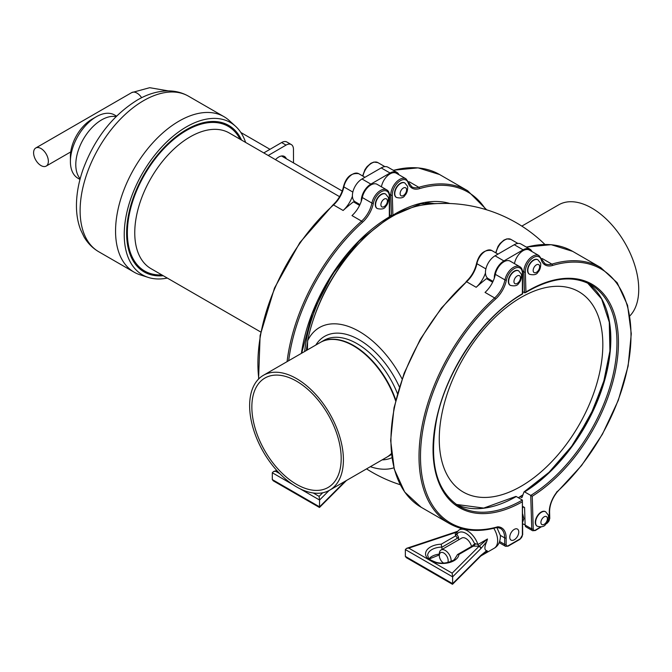 <?xml version="1.0" encoding="UTF-8"?>
<svg xmlns="http://www.w3.org/2000/svg" width="672" height="672" viewBox="0 0 672 672"><rect width="100%" height="100%" fill="white"/><g stroke="black" fill="none" stroke-linecap="round" stroke-linejoin="round"><path stroke-width="1.01" d="M275.495 159.676A11.483 6.628 -60 0 1 284.466 156.475A11.483 6.628 -60 0 1 286.339 158.76M268.22 155.476L286.054 145.102A10.441 6.031 -60 0 1 291.304 144.572A10.441 6.031 -60 0 1 293.462 149.327L293.504 162.893M263.785 152.922L281.627 142.548A10.441 6.031 -60 0 1 286.877 142.019L291.304 144.572M161.809 274.898A83.53 48.224 -60 0 1 144.665 271.026A83.53 48.224 -60 0 1 144.665 174.569A83.53 48.224 -60 0 1 228.203 126.344A83.53 48.224 -60 0 1 240.122 139.255M144.455 270.9A83.53 48.224 -60 0 1 144.245 270.782A83.53 48.224 -60 0 1 144.245 174.325A83.53 48.224 -60 0 1 227.774 126.101A83.53 48.224 -60 0 1 227.984 126.218M260.761 332.027L150.973 268.64A78.313 45.217 -60 0 1 150.973 178.214A78.313 45.217 -60 0 1 229.278 132.997L339.578 196.678M163.254 275.73A84.58 48.829 -60 0 1 144.144 174.266A84.58 48.829 -60 0 1 241.567 140.087M167.303 278.065A87.956 50.778 -60 0 1 148.285 277.427A87.956 50.778 -60 0 1 142.456 173.292A87.956 50.778 -60 0 1 235.553 126.277A87.956 50.778 -60 0 1 245.616 142.422M148.285 277.427L140.104 274.814A89.796 51.845 -60 0 1 134.156 272.194A89.796 51.845 -60 0 1 134.156 168.504A89.796 51.845 -60 0 1 223.952 116.659A89.796 51.845 -60 0 1 229.194 120.498L235.553 126.277M359.36 205.262A135.744 78.372 -60 0 1 359.797 204.943M359.965 204.565L355.219 201.827A13.574 7.837 -60 0 1 352.422 196.165A20.882 12.054 -60 0 1 343.123 210.47A146.185 84.395 -60 0 1 353.438 201.844L359.579 205.388M588.26 406.871A115.66 66.78 -60 0 1 447.09 474.886A115.66 66.78 -60 0 1 527.789 293.866A115.66 66.78 -60 0 1 588.26 406.871M522.379 501.766L522.379 535.013A3.133 1.806 -60 0 1 520.162 538.852L508.343 545.672A3.133 1.806 -60 0 1 506.134 544.396L506.134 537.877A21.924 12.659 120 0 0 497.708 526.814A145.135 83.798 -60 0 1 420.496 457.859A145.135 83.798 -60 0 1 495.566 299.082A21.924 12.659 120 0 0 506.394 280.123A11.483 6.628 -60 0 1 515.29 268.069A11.483 6.628 -60 0 1 522.379 273.277L522.379 293.74A127.386 73.55 120 0 0 433.037 449.333A127.386 73.55 120 0 0 522.379 501.766L522.379 500.06L516.247 496.524A1.042 0.605 -120 0 0 515.726 496.474A1.042 0.605 -120 0 0 515.55 496.684M546.286 523.412L547.344 522.757A3.133 1.806 120 0 0 549.478 518.885L549.284 512.484A21.924 12.659 -60 0 1 557.214 491.644A145.135 83.798 120 0 0 630.958 332.489A145.135 83.798 120 0 0 552.443 265.482A21.924 12.659 -60 0 1 541.229 259.703A11.483 6.628 120 0 0 532.132 258.392A11.483 6.628 120 0 0 525.336 271.9L525.949 291.992A127.386 73.55 -60 0 1 618.383 338.982A127.386 73.55 -60 0 1 532.241 496.255L524.605 491.912A1.042 0.58 -121.7 0 0 524.084 491.862A1.042 0.58 -121.7 0 0 523.933 492.064L522.068 497.305A1.042 0.58 58.3 0 1 521.909 497.507A1.042 0.58 58.3 0 1 521.388 497.456L520.162 496.742M510.224 285.289A8.35 4.822 -60 0 1 510.073 285.205A8.35 4.822 -60 0 1 510.073 275.562A8.35 4.822 -60 0 1 518.431 270.732A8.35 4.822 -60 0 1 518.574 270.824M493.786 528.293A16.708 9.643 60 0 1 494.189 548.26C498.204 545.966 500.27 541.934 500.388 536.164A13.818 7.972 -120 0 0 500.338 535.382L496.843 527.503M441.227 544.202A16.708 9.643 -0 0 0 426.644 550.418A16.708 9.643 -0 0 0 430.458 560.65L408.752 548.117L455.188 532.636L455.574 535.912L441.227 544.202L442.117 549.385M480.992 555.282A2.092 1.487 45.4 0 1 480.648 556.172L487.477 551.124L486.713 550.679L480.992 555.282L452.609 583.666L452.609 576.845L480.774 548.671A2.092 1.478 -135 0 0 478.968 546.37L452.155 573.174L452.609 576.845L405.35 549.562L405.35 556.382L406.35 557.668L452.474 584.296L452.609 583.666L405.35 556.382M456.792 532.274L457.414 533.585L456.649 533.778L458.514 537.188L458.514 539.918M480.539 556.256A2.092 1.487 45.4 0 0 480.648 556.172L480.438 556.374A2.092 1.478 -135 0 0 480.446 556.366A2.092 1.478 -135 0 0 480.774 555.492M452.155 573.174L430.458 560.65A16.708 9.643 -0 0 0 448.174 562.85A16.708 9.643 -0 0 0 458.942 554.434L473.298 546.143A2.092 1.21 -120 0 0 472.256 546.042L473.55 544.656L475.146 544.454L474.382 543.379L477.952 544.496A16.708 9.643 -120 0 0 459.018 529.981L456.364 532.661M451.08 561.49A8.35 4.822 -120 0 0 447.829 552.619A8.35 4.822 -120 0 0 441.05 549.998L461.723 538.07A8.35 4.822 60 0 1 471.517 546.462M487.477 539.003L477.952 544.496A2.092 1.21 -120 0 0 479.228 546.176L487.477 539.003L486.713 541.615C484.285 547.067 484.285 550.091 486.713 550.679M408.752 548.117L406.602 548.335L454.532 532.358A2.092 0.848 -108.4 0 0 454.524 532.367A2.092 0.848 -108.4 0 1 455.188 532.636L456.893 531.863M456.649 533.778L455.574 535.912A2.092 1.21 -120 0 1 457.052 538.474L458.514 537.188M480.774 548.671L480.992 548.461A2.092 1.47 44.6 0 0 479.228 546.176L473.298 546.143L475.146 544.454M480.992 548.461L486.713 541.615M406.602 548.335L405.35 549.562M458.942 554.434L457.498 554.56L456.884 555.618M522.682 513.988L523.874 518.65L522.682 522.052M443.512 563.06A6.266 3.62 60 0 1 439.32 555.534A6.266 3.62 60 0 1 444.662 553.61A6.266 3.62 60 0 1 447.796 562.498M441.05 549.998A8.35 4.822 -120 0 0 439.32 553.829L439.32 555.534M396.379 197.392A8.35 4.822 -60 0 1 396.228 197.308A8.35 4.822 -60 0 1 396.228 187.664A8.35 4.822 -60 0 1 404.578 182.843A8.35 4.822 -60 0 1 404.72 182.927M301.678 353.212L312.32 313.429L332.27 274.462L359.125 241.004L389.634 217.106L389.634 196.039A1.042 0.605 180 0 1 389.332 196.468L389.332 216.93A127.386 73.55 120 0 0 301.4 353.371M389.634 196.039C389.483 192.872 388.517 190.814 386.736 189.882A12.533 7.232 120 0 0 378.151 192.192A12.533 7.232 120 0 0 371.902 203.078L362.3 197.534A20.882 12.054 120 0 1 361.284 201.281A20.882 12.054 -60 0 1 351.985 215.586L361.578 221.13A146.185 84.395 120 0 0 287.078 361.645M362.3 197.534A12.533 7.232 -60 0 1 368.558 186.648A12.533 7.232 -60 0 1 377.135 184.338L386.736 189.882M377.177 208.471A8.35 4.822 -60 0 1 377.026 208.387A8.35 4.822 -60 0 1 377.026 198.744A8.35 4.822 -60 0 1 385.384 193.922A8.35 4.822 -60 0 1 385.526 194.015M381.427 186.816A12.533 7.232 -60 0 1 387.61 175.694A12.533 7.232 -60 0 1 396.329 173.25L405.93 178.794A12.533 7.232 -60 0 0 396.136 182.305A12.533 7.232 -60 0 0 390.81 195.115L389.508 194.359M398.941 174.762A13.574 7.837 120 0 0 396.85 172.351A13.574 7.837 120 0 0 390.062 173.023L370.868 184.103A13.574 7.837 -60 0 0 361.284 201.281M396.85 172.351L387.996 167.236A13.574 7.837 120 0 0 381.209 167.908L362.006 178.987L370.868 184.103M352.422 196.165A13.574 7.837 -60 0 1 362.006 178.987M408.391 181.994A20.882 12.054 120 0 0 409.231 181.768L418.824 187.312A1.042 0.731 73.4 0 1 419.395 188.664A21.924 12.659 -60 0 1 408.181 182.885A11.483 6.628 120 0 0 399.084 181.583A11.483 6.628 120 0 0 392.288 195.09L392.902 215.183L391.457 216.048L390.81 195.115A1.042 0.622 -1.8 0 0 392.288 195.09M389.634 214.998L392.204 215.956L420.714 203.784L446.393 203.423M279.779 473.651L275.705 471.299L273.554 471.526L272.303 472.752L292.925 484.655M322.694 492.778L319.108 496.364L319.561 500.027L329.095 490.493M345.206 481.202L319.561 506.848L272.303 479.573L273.302 480.85L319.477 507.478L319.561 500.027L300.115 488.804M272.303 479.573L272.303 472.752M395.749 399.983A66.301 38.279 -120 0 0 320.569 342.3A66.301 38.279 -120 0 0 320.393 342.409M386.702 457.246A66.301 38.279 -120 0 0 386.879 457.145A66.301 38.279 -120 0 0 391.381 453.718M341.191 458.539A63.168 36.473 60 0 1 328.104 487.46A63.168 36.473 60 0 1 264.936 450.988A63.168 36.473 60 0 1 264.936 378.042A63.168 36.473 60 0 1 313.614 394.968A63.168 36.473 60 0 1 341.191 458.539M307.398 349.91L307.642 340.738A79.649 45.99 60 0 1 359.276 331.481A79.649 45.99 60 0 1 402.049 378.899M393.901 467.804A79.649 45.99 60 0 1 370.364 466.679M544.874 244.423A144.094 144.094 0 0 0 423.217 204.935A124.219 71.719 120 0 0 307.642 340.738M629.857 315.89A66.301 38.279 -120 0 0 622.255 238.585A66.301 38.279 -120 0 0 558.701 204.826L521.825 226.111M283.114 476.885A66.301 38.279 -120 0 0 329.675 490.174A66.301 38.279 -120 0 0 329.675 413.608A66.301 38.279 -120 0 0 263.365 375.329A66.301 38.279 -120 0 0 283.114 476.885M329.675 490.174L386.526 457.346A66.301 38.279 -120 0 0 391.364 453.583M395.573 400.714A66.301 38.279 -120 0 0 320.216 342.51L263.365 375.329M492.845 281.753A135.744 78.372 120 0 0 492.408 282.08M532.241 496.255L533.24 528.906A3.133 1.806 120 0 0 535.534 530.048A1.042 0.58 58.3 0 1 535.349 530.51L532.627 530.729L525.983 526.898A4.175 2.411 -60 0 1 525.126 525.101L524.58 507.52L522.682 506.428M537.18 526.184A8.35 4.822 -60 0 1 537.029 526.109A8.35 4.822 -60 0 1 537.029 516.457A8.35 4.822 -60 0 1 545.387 511.636A8.35 4.822 -60 0 1 545.53 511.728M529.427 274.201A8.35 4.822 -60 0 1 529.276 274.117A8.35 4.822 -60 0 1 529.276 264.474A8.35 4.822 -60 0 1 537.625 259.652A8.35 4.822 -60 0 1 537.768 259.745M514.475 263.634A12.533 7.232 -60 0 1 520.657 252.504A12.533 7.232 -60 0 1 529.376 250.068L538.978 255.612A12.533 7.232 -60 0 0 529.175 259.115A12.533 7.232 -60 0 0 523.858 271.933L522.556 271.177M541.439 258.804A20.882 12.054 120 0 0 542.279 258.586L551.872 264.13A146.185 84.395 -60 0 1 600.709 267.557L572.653 251.362A146.185 84.395 -60 0 0 526.462 247.178M557.214 491.644L556.769 491.837L557.214 491.644M525.949 291.992L524.504 292.858L523.858 271.933A1.042 0.622 -1.8 0 0 525.336 271.9M532.627 530.729A4.175 2.411 -60 0 1 531.77 528.94L530.737 495.449A126.344 72.946 120 0 0 610.739 383.972A126.344 72.946 120 0 0 590.789 284.735C572.695 274.898 550.847 277.578 525.252 292.774L522.682 291.808M493.013 281.383L488.267 278.645A13.574 7.837 -60 0 1 485.47 272.983A13.574 7.837 -60 0 1 495.054 255.805L503.916 260.921L523.11 249.833A13.574 7.837 120 0 1 529.897 249.161L521.044 244.045A13.574 7.837 120 0 0 514.256 244.717L495.054 255.805M522.379 535.013A1.042 0.605 0 0 0 522.682 534.593L522.379 500.06A126.344 72.946 -60 0 1 459.203 506.318C436.027 491.14 428.56 461.874 436.792 418.522C446.88 369.34 483.865 315.714 522.682 293.916L522.682 272.857C522.53 269.682 521.564 267.632 519.784 266.692A12.533 7.232 120 0 0 511.199 269.002A12.533 7.232 120 0 0 504.949 279.896L495.348 274.352A20.882 12.054 120 0 1 494.332 278.099A13.574 7.837 -60 0 1 503.916 260.921M531.989 251.572A13.574 7.837 120 0 0 529.897 249.161M495.348 274.352A12.533 7.232 -60 0 1 501.606 263.466A12.533 7.232 -60 0 1 510.182 261.148L519.784 266.692M514.256 529.385A6.367 3.679 -60 0 1 517.44 529.074A6.367 3.679 -60 0 1 517.44 536.424A6.367 3.679 -60 0 1 511.073 540.103A6.367 3.679 -60 0 1 510.09 535.004A6.367 3.679 -60 0 1 514.256 529.385M494.332 278.099A20.882 12.054 -60 0 1 485.033 292.404L494.626 297.948L495.566 299.082M497.708 526.814L496.709 527.344L497.708 526.814M485.47 272.983A20.882 12.054 -60 0 1 476.171 287.288A146.185 84.395 -60 0 1 486.486 278.662L492.626 282.206M80.178 178.744A36.548 21.101 -60 0 1 99.137 121.464A36.548 21.101 -60 0 1 116.038 116.634M79.993 179.432L77.969 178.265A36.548 21.101 -60 0 1 70.4 161.532A36.548 21.101 -60 0 1 93.752 118.356A36.548 21.101 -60 0 1 96.247 116.777A36.548 21.101 -60 0 1 114.517 114.962L116.542 116.13M70.4 161.532L70.4 156.416A30.282 17.48 -60 0 1 89.754 120.641A30.282 17.48 -60 0 1 91.812 119.33L96.247 116.777M33.6 152.779A10.441 6.031 -120 0 0 38.161 163.288A10.441 6.031 -120 0 0 46.2 166.085A10.441 6.031 -120 0 0 46.2 154.031A10.441 6.031 -120 0 0 35.759 148A10.441 6.031 -120 0 0 33.6 152.779M286.054 145.102L281.627 142.548M134.156 272.194L98.717 251.731A89.796 51.845 -60 0 1 84.949 179.777A89.796 51.845 -60 0 1 143.615 100.64A89.796 51.845 -60 0 1 188.513 96.197L223.952 116.659M606.346 372.229A134.644 77.734 -60 0 1 594.409 406.51A134.644 77.734 -60 0 1 573.317 443.974M522.967 494.777A134.644 77.734 -60 0 1 518.314 497.717M456.229 504.428A126.344 72.946 120 0 0 516.247 496.524M521.388 497.456A135.744 78.372 120 0 0 522.186 496.952M510.073 285.205L510.376 285.373A8.35 4.822 -60 0 1 509.09 278.678A8.35 4.822 -60 0 1 514.55 271.32A8.35 4.822 -60 0 1 518.725 270.908L518.431 270.732M517.205 275.923A4.595 2.654 -60 0 1 520.019 279.93A4.595 2.654 -60 0 1 514.391 283.172A4.595 2.654 -60 0 1 517.205 275.923M439.32 554.089A14.616 8.442 -0 0 0 429.097 558.692M456.884 555.593L454.205 559.784C448.392 563.069 442.436 563.942 436.33 562.405C425.426 558.163 429.349 558.155 427.652 555.534A14.616 8.442 180 0 1 442.117 547.092L457.052 538.474M484.336 552.938L487.477 551.124M457.414 533.585A14.616 8.442 60 0 1 474.382 543.379M454.726 532.35A2.092 0.84 71.2 0 1 454.885 532.241A2.092 0.84 71.2 0 1 455.515 532.484A2.092 1.21 -120 0 0 456.38 532.619M457.313 531.359L454.894 532.241A2.092 0.84 71.2 0 1 454.894 532.241L454.524 532.367M523.404 506.839A13.574 7.837 120 0 0 522.682 508.007M396.228 197.308L396.522 197.476A8.35 4.822 -60 0 1 395.245 190.781A8.35 4.822 -60 0 1 400.697 183.422A8.35 4.822 -60 0 1 404.872 183.011L404.578 182.843M403.36 188.026A4.595 2.654 -60 0 1 406.174 192.032A4.595 2.654 -60 0 1 400.546 195.275A4.595 2.654 -60 0 1 403.36 188.026M352.842 192.074L343.846 186.883A1.042 0.428 -168.6 0 1 343.535 186.48C346.147 176.98 351.196 172.712 358.68 173.678A12.533 7.232 120 0 0 350.095 175.988A12.533 7.232 120 0 0 343.846 186.883A20.882 12.054 -60 0 1 333.522 204.935L333.026 204.859C338.411 199.794 341.914 193.662 343.535 186.48M343.123 210.47L333.522 204.935A146.185 84.395 120 0 0 258.812 378.806M288.674 360.721A145.135 83.798 -60 0 1 362.519 222.264L361.578 221.13A20.882 12.054 -60 0 0 371.902 203.078A1.042 0.428 11.4 0 0 373.355 203.314A11.483 6.628 -60 0 1 382.25 191.251A11.483 6.628 -60 0 1 389.332 196.468M362.519 222.264A21.924 12.659 120 0 0 373.355 203.314M381.209 167.908L390.062 173.023M392.902 215.183A127.386 73.55 -60 0 1 449.904 203.515M408.148 181.81A1.042 0.748 163 0 1 408.181 182.885M405.93 178.794L411.852 186.824A20.882 12.054 120 0 0 418.824 187.312A146.185 84.395 -60 0 1 467.662 190.747L439.606 174.544A146.185 84.395 -60 0 0 393.414 170.369M485.738 209.53A145.135 83.798 120 0 0 419.395 188.664M362.972 176.156A12.533 7.232 -60 0 1 369.155 165.035A12.533 7.232 -60 0 1 377.874 162.599L384.863 166.631M275.705 471.299L277.116 470.837M319.108 496.364L313.261 492.988M384.157 199.114A4.595 2.654 -60 0 1 386.971 203.112A4.595 2.654 -60 0 1 381.343 206.363A4.595 2.654 -60 0 1 384.157 199.114M385.678 194.09L388.139 197.148C388.626 196.61 389.012 203.356 385.804 206.296C384.569 208.858 381.746 209.614 377.328 208.564A8.35 4.822 -60 0 1 376.043 201.869A8.35 4.822 -60 0 1 381.503 194.51A8.35 4.822 -60 0 1 385.678 194.09L385.384 193.922M356.143 246.397A120.078 69.325 120 0 0 312.614 321.796M307.642 341.897A120.078 69.325 120 0 0 306.34 350.515M407.014 209.294A120.078 69.325 120 0 0 395.825 213.814M391.465 216.048A120.078 69.325 120 0 0 389.634 217.064M350.179 250.597A120.078 69.325 120 0 0 304.66 351.49M434.692 203.717A122.136 70.518 120 0 0 425.502 202.852M382.116 459.892A69.434 40.093 -120 0 0 391.894 457.724M399.37 386.938A69.434 40.093 -120 0 0 315.815 345.047M386.879 457.145L390.214 455.221A66.301 38.279 -120 0 0 391.457 454.44M397.421 393.548A66.301 38.279 -120 0 0 323.912 340.376L320.569 342.3M533.24 528.906A1.042 0.622 178.2 0 1 531.77 528.94L525.126 525.101M496.02 252.974A12.533 7.232 -60 0 1 502.202 241.844A12.533 7.232 -60 0 1 510.922 239.408L517.91 243.449M535.534 530.048L540.515 526.974M541.195 258.619A1.042 0.748 163 0 1 541.489 258.964L544.9 263.634A20.882 12.054 120 0 0 551.872 264.13A1.042 0.731 73.4 0 1 552.443 265.482M549.478 518.885A1.042 0.622 -1.8 0 0 549.78 518.423L549.587 512.022A1.042 0.622 178.2 0 1 549.284 512.484M547.344 522.757A1.042 0.58 58.3 0 1 547.151 523.219L549.78 518.423M538.978 255.612L541.489 258.964A1.042 0.748 163 0 1 541.229 259.703M587.664 283.105A126.344 72.946 -60 0 1 603.792 383.233A126.344 72.946 -60 0 1 524.605 491.912M524.336 491.812A127.033 73.34 120 0 0 607.538 313.202M514.256 244.717L523.11 249.833M506.134 544.396A1.042 0.605 180 0 1 504.655 544.396A4.175 2.411 120 0 0 505.52 546.302L499.195 542.648M497.02 527.428L500.329 528.318A20.882 12.054 -60 0 1 504.655 537.877L504.655 544.396L499.64 541.498M506.394 280.123A1.042 0.428 11.4 0 1 504.949 279.896A20.882 12.054 -60 0 1 494.626 297.948A146.185 84.395 120 0 0 449.282 523.496C462.882 531.174 478.85 532.476 497.188 527.411M500.338 535.382L504.655 537.877A1.042 0.605 0 0 0 506.134 537.877M508.343 545.672A1.042 0.605 60 0 1 508.133 546.151L519.943 539.33L522.682 534.593M520.162 538.852A1.042 0.605 60 0 1 519.943 539.33M522.682 272.857A1.042 0.605 180 0 1 522.379 273.277M497.986 254.108L491.728 250.496A12.533 7.232 120 0 0 483.143 252.806A12.533 7.232 120 0 0 476.893 263.693A20.882 12.054 -60 0 1 466.57 281.744L476.171 287.288M421.226 507.301L404.687 492.013L394.279 469.232L390.65 440.521L394.01 407.82L404.116 373.288L420.286 339.259L441.403 308.028L466.57 281.744A146.185 84.395 120 0 0 421.226 507.301L449.282 523.496M466.074 281.677C471.458 276.604 474.961 270.48 476.582 263.29A1.042 0.428 -168.6 0 0 476.893 263.693L485.89 268.892M536.407 264.844A4.595 2.654 -60 0 1 539.213 268.842A4.595 2.654 -60 0 1 533.593 272.093A4.595 2.654 -60 0 1 536.407 264.844M537.919 259.82L540.389 262.878C540.868 262.34 541.254 269.086 538.045 272.026C536.819 274.588 533.988 275.344 529.57 274.294A8.35 4.822 -60 0 1 528.284 267.599A8.35 4.822 -60 0 1 533.744 260.24A8.35 4.822 -60 0 1 537.919 259.82L537.625 259.652M544.16 516.827A4.595 2.654 -60 0 1 546.974 520.825A4.595 2.654 -60 0 1 541.346 524.076A4.595 2.654 -60 0 1 544.16 516.827M545.681 511.812L548.142 514.87C548.621 514.324 549.007 521.069 545.807 524.009C544.572 526.579 541.741 527.335 537.323 526.277A8.35 4.822 -60 0 1 536.046 519.582A8.35 4.822 -60 0 1 541.498 512.224A8.35 4.822 -60 0 1 545.681 511.812L545.387 511.636M141.632 97.709A10.441 6.031 -120 0 0 131.746 92.585L35.759 148M228.203 126.344L227.774 126.101M144.665 271.026L144.245 270.782M98.717 251.731C92.593 248.136 87.704 243.188 84.034 236.897L80.514 229.513C77.818 222.323 76.457 214.427 76.448 205.85C76.448 194.233 78.624 182.188 82.95 169.714C94.433 138.667 112.56 115.433 137.348 100.019C147.672 93.996 158.029 90.955 168.42 90.896C175.678 90.947 182.372 92.711 188.513 96.197M604.657 378.773L593.032 409.668L576.576 439.244M522.892 494.987L518.456 497.801M456.212 504.42L483.722 508.082L515.726 496.474M510.376 285.373C514.794 286.432 517.616 285.676 518.851 283.105C522.06 280.165 521.674 273.42 521.186 273.966L518.725 270.908M480.446 556.366L452.525 584.287M439.32 554.954L429.341 558.944M461.513 528.536L459.018 529.981M494.18 548.26L480.866 555.946M472.248 546.042L457.498 554.56M522.682 523.849L525.109 524.773M396.522 197.476C400.94 198.534 403.771 197.778 404.998 195.208C408.206 192.268 407.82 185.522 407.341 186.068L404.872 183.011M258.586 379.033L260.114 335.538L274.495 288.036L299.872 242.558L333.026 204.859M364.938 177.299L358.68 173.678M486.671 209.807L467.662 190.747M362.628 175.963L364.98 169.579L367.046 166.639L370.902 163.279L373.85 162.07L377.874 162.599M393.187 170.234L418.102 167.866L439.606 174.544M273.554 471.526L276.772 470.45M346.492 480.463L319.477 507.478M366.542 468.88A144.094 144.094 0 0 0 400.252 484.73M526.235 247.044L551.149 244.675L572.653 251.362M495.676 252.773L498.028 246.397L500.094 243.449L503.95 240.089L506.898 238.879L510.922 239.408M549.587 512.022C549.595 505.201 552.149 498.498 557.248 491.929L581.616 465.461L602.414 434.255L618.265 400.394L628.11 366.131L631.285 333.724L627.572 305.298L617.165 282.727L600.709 267.557M535.349 530.51L541.237 526.873M545.723 524.11L547.151 523.219M524.084 491.862L548.999 472.332L571.704 446.216L590.344 415.624L603.431 382.998L609.916 350.994L609.277 322.19L601.625 298.948L587.647 283.097M505.52 546.302L508.133 546.151M476.582 263.29C479.195 253.798 484.243 249.53 491.728 250.496M70.728 151.922L46.2 166.085M131.746 92.585L149.688 87.696L168.353 90.896M342.233 191.033L281.551 155.996M269.984 149.318L240.853 132.493"/></g></svg>
